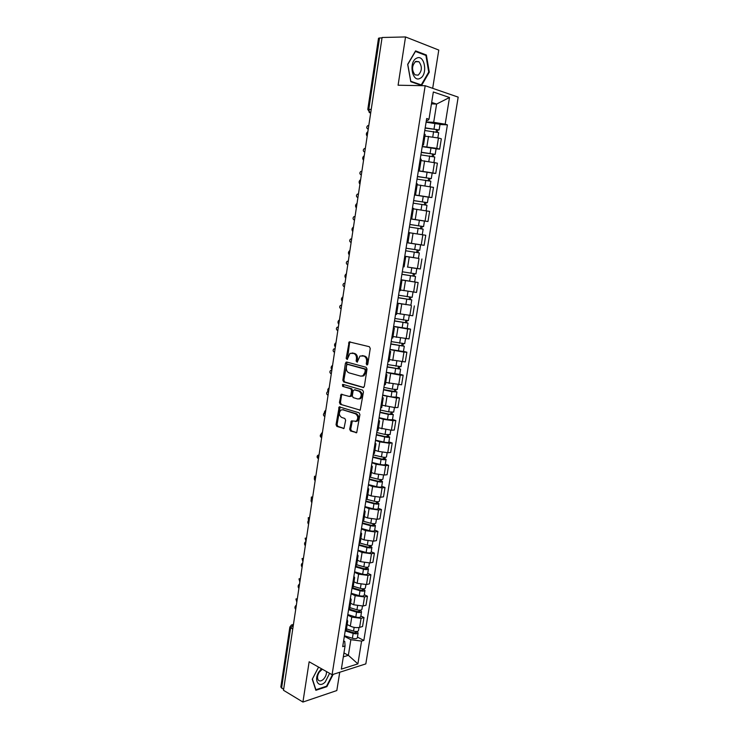 <?xml version="1.0" encoding="UTF-8"?>
<svg xmlns="http://www.w3.org/2000/svg" width="739" height="739" viewBox="0 0 739 739"><rect width="100%" height="100%" fill="white"/><g stroke="black" fill="none" stroke-linecap="round" stroke-linejoin="round"><path stroke-width="1.11" d="M366.867 365.001L367.8 364.179L370.248 348.466L369.38 346.711L349.178 341.871L346.175 358.378L347.219 359.514L350 353.362L353.704 353.454C355.755 354.286 356.66 356.143 356.438 359.034L356.124 361.048L357.196 362.193L359.985 356.013L363.791 356.096C365.879 356.937 366.803 358.821 366.572 361.74L366.258 363.764L366.867 365.001M349.686 429.183L350.526 430.985L356.706 432.675L359.93 414.588L359.071 412.796L339.183 406.866L336.042 424.657L336.864 426.421L343.986 428.454L345.649 420.242L344.817 418.468L341.621 417.433C338.905 415.327 338.674 412.87 340.928 410.053L342.794 409.785L355.431 413.775C358.203 415.872 358.461 418.348 356.207 421.221L351.376 420.934L349.686 429.183L350.702 429.128L351.552 430.92L356.743 432.648M332.079 674.716L309.142 661.774L302.925 702.05L283.499 690.281L382.091 37.495L405.535 36.95L398.09 85.225L425.184 85.724L332.079 674.716L365.823 663.89L458.18 97.132L425.184 85.724M363.006 387.569L364.327 386.423L367.034 369.084L366.165 367.311L346.72 362.027L345.436 363.182L342.841 380.206L343.672 381.952L363.496 387.559M343.192 384.437L362.609 390.127L363.468 391.91L360.207 410.136L340.254 404.261L360.207 410.136M341.279 404.224L340.448 402.478L339.432 402.506L340.254 404.261M339.432 402.506L341.122 394.266L349.538 396.501L350.822 395.374L351.57 390.534L350.729 388.769L342.665 386.386L342.499 384.446M432.684 88.32L438.781 50.067L405.535 36.95M302.925 702.05L336.818 690.549L339.737 672.259M283.628 689.413L280.829 687.085L289.854 627.106M371.227 109.4L367.791 109.437L378.507 38.262L379.532 37.966L368.789 109.307L369.805 112.734L370.664 113.113M382.026 37.911L379.532 37.966M425.174 134.48L424.232 133.898M422.237 146.424L436.786 148.345L438.458 137.981L424.907 136.152M438.458 137.981L441.34 138.812L439.668 149.139L436.075 148.881M422.551 144.447L423.502 144.936L422.44 145.167M436.786 148.345L439.668 149.139M421.23 159.264L420.279 158.783M432.176 173.102L435.742 173.434L437.405 163.171L421.018 160.548M418.607 169.259L419.567 169.665L418.523 169.794M418.376 170.727L435.742 173.434M417.313 183.872L416.343 183.494M428.297 197.156L431.853 197.562L433.497 187.373L417.166 184.787M414.69 193.895L415.66 194.218L414.634 194.246M414.533 194.874L431.853 197.562M410.801 218.356L411.78 218.596L413.424 208.296L412.445 208.028M424.297 221.035L427.973 221.524L429.608 211.4L413.332 208.851M411.78 218.596L410.773 218.532M410.727 218.846L427.973 221.524M407.928 242.808L406.94 242.66L407.928 242.808L409.554 232.582L408.575 232.397M424.131 245.32L406.94 242.66L424.131 245.32L425.756 235.27L409.526 232.748M404.741 256.498L405.72 256.701L404.723 256.59M417.23 258.197L404.769 256.322M403.106 266.779L404.104 266.844M407.411 267.056L420.315 268.959L421.923 258.983M400.944 280.358L401.905 280.654L400.898 280.626M401.037 279.758L418.126 282.529L401.018 279.887M399.291 290.741L400.307 290.713M400.418 289.993L416.519 292.441L418.126 282.529M397.176 304.052L398.118 304.44L397.111 304.486M410.902 305.198L397.296 303.286M395.513 314.537L396.529 314.417M396.704 313.345L412.75 315.765L414.348 305.918M393.434 327.589L394.358 328.061L393.333 328.19M407.171 328.365L410.588 329.141L407.679 328.984L393.601 326.527M391.753 338.166L392.788 337.963M393.009 336.541L409.009 338.924L410.588 329.141M389.712 350.96L390.626 351.524L389.592 351.727M403.466 351.376L406.866 352.217L403.956 352.143L389.933 349.612M388.021 361.639L389.065 361.353M389.342 359.588L405.295 361.934L406.866 352.217M386.026 374.183L386.913 374.83L385.878 375.107M399.79 374.23L403.161 375.144L400.242 375.144L386.285 372.548M384.308 384.954L385.361 384.576M385.703 382.469L401.6 384.797L403.161 375.144M382.359 397.24L383.236 397.979L382.183 398.33M396.132 396.935L399.485 397.915L396.566 397.988L382.663 395.328M380.631 408.113L381.693 407.651M382.081 405.212L395.014 407.605L397.933 407.503L399.485 397.915M378.71 420.149L379.569 420.971L378.516 421.396M392.501 419.493L395.827 420.528L392.908 420.685L383.347 419.309L379.061 417.96M376.973 431.114L378.045 430.569M378.488 427.798L391.374 430.237L394.293 430.052L395.827 420.528M375.098 442.901L375.939 443.806L374.876 444.305M388.89 441.904L392.197 443.003L389.277 443.224L379.744 441.867L375.486 440.444M373.343 453.958L374.424 453.33M374.913 450.227L378.229 451.363L387.744 452.721L390.672 452.462L392.197 443.003M371.505 465.505L372.327 466.485L371.255 467.066M385.305 464.166L388.594 465.321L385.666 465.625L376.16 464.277L371.939 462.78M369.731 476.646L370.821 475.934M371.366 472.517L374.655 473.717L384.151 475.048L387.079 474.724L388.594 465.321M367.93 487.962L368.743 489.024L367.662 489.671M381.74 486.28L385.01 487.5L382.081 487.869L372.604 486.548L368.41 484.96M366.147 499.185L367.246 498.4M367.846 494.659L371.107 495.924L380.576 497.236L383.504 496.839L385.01 487.5M364.382 510.261L365.177 511.406L364.087 512.127M378.202 508.247L381.453 509.531L378.525 509.975L369.075 508.663L364.9 507.009M362.581 521.577L363.699 520.709M364.345 516.663L367.588 517.974L377.029 519.277L379.957 518.806L381.453 509.531M360.863 532.422L361.639 533.641L360.54 534.426M374.691 530.075L377.915 531.415L374.987 531.932L365.565 530.639L361.417 528.902M359.052 543.821L360.17 542.879M360.863 538.519L364.087 539.895L373.5 541.179L376.428 540.634L377.915 531.415M357.362 554.435L358.119 555.728L357.02 556.587M371.2 551.765L374.405 553.16L371.468 553.742L362.082 552.467L357.962 550.657M355.533 565.917L356.669 564.892M357.408 560.227L360.614 561.668L369.99 562.933L372.927 562.314L374.405 553.16M353.879 576.3L354.628 577.676L353.519 578.591M367.726 573.316L370.913 574.766L367.976 575.413L358.618 574.157L354.526 572.272M352.041 587.865L353.187 586.766M353.972 581.796L357.159 583.293L366.507 584.54L369.445 583.865L370.913 574.766M350.425 598.027L351.164 599.468L350.046 600.456M364.281 594.719L367.449 596.225L364.512 596.946L355.173 595.708L351.108 593.75M360.447 610.183L361.537 611.753C360.881 612.649 359.228 612.779 356.586 612.132L348.586 609.666L349.723 608.493M350.563 603.236L353.732 604.779L363.052 606.017L365.99 605.269L367.449 596.225M346.997 619.605L347.718 621.13L346.591 622.183M360.854 615.993L364.004 617.555L361.066 618.34L351.755 617.12L347.718 615.088M345.131 631.328L346.286 630.081M347.173 624.529L350.323 626.136C353.51 627.55 356.614 627.956 359.616 627.356L362.553 626.533L364.004 617.555M343.321 656.86L348.365 655.327L350.859 639.697L361.574 641.092L357.888 663.881L341.363 669.128L345.058 645.951L342.702 646.643L426.68 118.508L428.999 119.219L427.705 120.494L426.375 120.439M426.135 121.953L433.691 122.323L436.61 104.06L431.668 102.435M431.437 103.885L436.61 104.06L449.497 97.502L445.183 124.189L433.691 122.323M428.999 119.219L433.34 91.978L449.497 97.502M361.574 641.092L363.837 640.427L447.4 124.873L445.183 124.189M421.599 85.428L429.285 72.182L426.385 55.019L415.586 50.889L407.669 64.33L410.782 81.706L421.599 85.428M332.522 674.568L326.555 686.198L315.895 689.727L312.412 678.993L318.574 667.095L312.264 679.215L315.858 690.3L326.86 686.651L333.16 674.365M343.94 652.943L348.365 655.327L357.888 663.881M343.617 640.861L344.762 641.461L345.058 645.951M350.859 639.697L344.346 636.288M440.001 124.494L447.4 124.873M357.454 637.129L363.837 640.427M428.657 72.182L429.285 72.182M424.86 55.028L426.385 55.019M326.25 686.3L326.86 686.651M367.523 364.789L367.588 361.759C367.819 358.84 366.895 356.965 364.807 356.124L363.791 356.096M362.045 355.644L364.807 356.124M352.004 353.011L354.72 353.482C356.771 354.304 357.676 356.17 357.454 359.052L357.38 362.045M350.249 341.88L349.547 342.988L347.413 359.348M347.099 362.128L343.857 380.197L344.688 381.943L363.708 387.467M365.242 370.276L364.632 369.038L347.579 364.373L346.674 365.186L346.36 367.283C346.129 370.137 347.025 372.003 349.048 372.862L360.687 376.133L362.932 375.772L364.909 372.41L365.242 370.276L366.258 370.285L365.648 369.047L364.632 369.038M348.309 364.382L365.648 369.047M361.925 376.179L363.948 375.772L365.925 372.419L364.909 372.41M366.258 370.285L365.925 372.419M340.448 402.478L341.557 395.254L340.531 395.282M342.12 394.257L341.557 395.254M350.277 396.39L351.256 396.372L351.847 395.356L352.595 390.515L351.746 388.751L342.665 386.386M343.423 384.511L343.681 386.377M357.676 398.958L359.607 398.663C361.944 395.753 361.704 393.259 358.886 391.171L354.369 389.841L353.076 390.977L352.327 395.827L353.177 397.6L357.676 398.958M358.886 398.986L360.623 398.635C362.96 395.734 362.72 393.24 359.902 391.153L358.886 391.171M354.896 389.832L359.902 391.153M352.355 420.907L350.702 429.128M355.533 421.535L357.223 421.165C359.477 418.302 359.219 415.826 356.447 413.738L355.431 413.775M342.582 409.729L356.447 413.738M340.162 406.856L337.058 424.602L337.889 426.366L344.032 428.417M424.768 130.507L438.689 132.641L437.857 137.814M425.156 128.087L437.128 129.676L436.426 129.75L436.093 131.838M368.789 125.547L367.846 125.575C366.433 126.896 366.396 128.004 367.717 128.909L368.281 128.946M425.193 127.847L439.123 129.972L437.654 130.11L437.331 132.105M426.098 122.184L440.028 124.318L439.123 129.972M436.481 129.417L437.654 130.11M420.897 154.894L434.763 157.019L433.913 162.284M421.285 152.437L433.202 154.082L432.509 154.109L432.158 156.308M365.315 148.539L364.345 148.557C362.978 149.869 362.951 150.968 364.253 151.864L364.807 151.911M421.313 152.243L435.188 154.368L433.747 154.442L433.405 156.557M422.209 146.627L436.093 148.751L435.188 154.368M432.555 153.851L433.747 154.442M417.045 179.115L430.865 181.24L430.006 186.588M417.443 176.621L429.313 178.311L428.629 178.302L428.26 180.612M361.87 171.383L360.863 171.393C359.542 172.695 359.523 173.785 360.808 174.681L361.362 174.737M417.461 176.482L431.29 178.607L429.858 178.598L429.498 180.843M418.348 170.903L432.186 173.046M428.657 178.117L429.858 178.598M416.62 58.187C408.381 61.771 412.196 83.027 420.121 78.325C428.167 74.75 424.62 53.771 416.62 58.187M415.771 61.392C411.799 65.475 411.521 69.956 414.948 74.833L418.172 75.166C422.126 71.055 422.385 66.575 418.939 61.716L415.771 61.392M428.722 72.062L421.267 84.902L410.792 81.281L407.78 64.45L415.447 51.434L425.913 55.434L428.722 72.062M419.983 84.874L421.267 84.902M321.502 668.749L318.989 671.76C313.345 680.185 318.749 688.822 325.225 681.977L329.603 673.321M322.333 669.22L319.137 672.287C317.364 675.428 317.049 678.005 318.213 680.019C319.534 681.45 321.262 681.21 323.414 679.289C325.603 676.915 326.61 674.328 326.444 671.539M413.221 203.16L426.994 205.285L426.117 210.717M413.341 208.832L414.394 208.98M413.618 200.638L425.442 202.375L424.768 202.338L424.38 204.74M358.443 194.08L357.408 194.089C356.124 195.364 356.115 196.454 357.39 197.341L357.935 197.415M413.637 200.555L427.41 202.671L425.997 202.588L425.618 204.962M414.514 195.013L428.306 197.137L427.41 202.671M424.786 202.218L425.997 202.588M420.103 234.337L421.793 234.614M409.424 227.049L423.142 229.173L422.265 234.66M409.831 224.499L421.599 226.282L420.934 226.199L420.528 228.711M355.034 216.629L353.972 216.629C352.734 217.894 352.734 218.975 353.99 219.862L354.535 219.945L353.99 219.862M409.831 224.453L423.567 226.577L422.163 226.42L421.766 228.914M410.708 218.956L424.445 221.081M420.944 226.152L422.163 226.42M405.646 250.761L419.327 252.895L418.45 258.345M405.646 250.78L419.327 252.895M404.778 256.23L418.45 258.354M417.119 249.93L416.704 252.507M351.108 238.946L350.563 239.03C349.362 240.286 349.381 241.357 350.609 242.235L351.154 242.327M406.053 248.202L419.743 250.318L420.62 244.858L415.577 244.073L414.699 249.56M406.93 242.734L415.577 244.073M418.357 250.124L417.941 252.664M401.914 274.28L415.53 276.46L414.662 281.873M401.896 274.345L415.53 276.46M413.313 273.596L412.916 276.1M347.755 261.2L347.182 261.292C346.009 262.53 346.037 263.592 347.256 264.47L347.792 264.571M402.302 271.786L415.946 273.901L416.805 268.516M412.473 267.887L415.66 268.359M414.551 273.772L414.163 276.155M398.192 297.641L411.762 299.868L410.893 305.253L397.323 303.138M398.173 297.752L411.762 299.868M409.545 297.096L409.147 299.535M344.947 283.425L343.811 283.406C342.684 284.626 342.72 285.679 343.921 286.566L344.457 286.677M398.58 295.212L412.168 297.327L413.018 292.09M410.773 297.254L410.413 299.489M394.506 320.846L408.02 323.119L407.152 328.458L393.628 326.352M394.478 321.003L408.02 323.119M405.794 320.44L405.415 322.804M341.63 305.41L340.476 305.383C339.377 306.593 339.423 307.636 340.605 308.514L341.141 308.634M394.885 318.481L408.427 320.597L409.24 315.507M407.023 320.587L406.69 322.666M390.839 343.894L404.298 346.212L403.448 351.496M390.811 344.097L404.298 346.212M389.961 349.408L403.448 351.524M402.071 343.635L401.702 345.926M338.323 327.248L337.15 327.22C336.097 328.412 336.143 329.446 337.317 330.333L337.843 330.462M391.208 341.594L404.704 343.7L405.499 338.767M403.291 343.755L402.986 345.695M387.199 366.784L400.603 369.149L399.762 374.396M387.162 367.043L400.603 369.149M386.321 372.317L399.753 374.424M398.367 366.664L398.007 368.9M335.053 348.956L333.852 348.91C332.827 350.092 332.892 351.127 334.046 352.004L334.564 352.152M387.559 364.549L401.009 366.636M399.596 366.775L399.309 368.567M383.587 389.536L396.935 391.938L396.095 397.139M383.532 389.832L391.919 391.642L396.935 391.938M382.7 395.069L391.079 396.889L396.095 397.176M394.691 389.545L394.34 391.707M331.793 370.525L330.582 370.479C329.585 371.643 329.659 372.668 330.795 373.546L331.312 373.703M383.929 387.356L392.326 389.157L397.333 389.462L398.081 384.816M395.919 389.638L395.651 391.291M379.994 412.122L388.982 414.145L392.021 413.858L393.287 414.579L392.455 419.743M379.938 412.473L388.28 414.348L393.287 414.579M379.107 417.674L387.448 419.567L392.455 419.78M391.042 412.27L390.7 414.376M328.218 391.864L327.331 391.901C326.361 393.056 326.444 394.072 327.562 394.959L328.079 395.116M380.326 410.006L388.677 411.882L393.693 412.076M392.261 412.353L392.021 413.858M376.419 434.569L385.37 436.666L388.418 436.278L389.665 437.063L388.843 442.19M376.363 434.957L384.668 436.906C387.402 437.451 389.065 437.506 389.665 437.063M375.541 440.13L383.837 442.088C386.571 442.643 388.234 442.689 388.834 442.236M387.412 434.846L387.088 436.888M324.375 413.083L324.098 413.193C323.155 414.339 323.248 415.346 324.347 416.233L324.864 416.399M376.751 432.518L385.065 434.458L390.072 434.578M388.631 434.92L388.418 436.278M372.872 456.868L381.786 459.039L384.834 458.559L386.072 459.399L385.25 464.489M372.807 457.302L381.075 459.316C383.8 459.88 385.462 459.907 386.072 459.399M371.994 462.429L380.252 464.462C382.968 465.025 384.631 465.053 385.241 464.535M383.809 457.275L383.495 459.252M321.049 434.264L320.883 434.356C319.978 435.483 320.07 436.49 321.16 437.368L321.668 437.553M373.195 454.873L381.463 456.878C384.188 457.441 385.85 457.469 386.46 456.979L386.469 456.924M385.028 457.33L384.834 458.559M369.352 479.02L378.22 481.265L381.278 480.683L382.497 481.597L381.684 486.641M369.278 479.491L377.509 481.579C380.216 482.151 381.878 482.151 382.497 481.597M368.465 484.59L376.687 486.696C379.393 487.269 381.056 487.269 381.675 486.696M380.234 479.556L379.929 481.468M318.26 455.242L317.696 455.381C316.819 456.499 316.911 457.496 317.992 458.383L318.084 458.42M369.657 477.08L377.897 479.158C380.603 479.731 382.266 479.74 382.885 479.186L382.894 479.131M381.453 479.593L381.278 480.683M365.851 501.024L374.682 503.342L377.066 503.314L376.493 502.853L377.74 502.668L378.95 503.647L378.137 508.654M365.768 501.541L373.962 503.693C376.659 504.275 378.322 504.257 378.95 503.647M364.964 506.612L373.149 508.774C375.846 509.365 377.509 509.337 378.128 508.709M376.678 501.689L376.382 503.545M315.802 476.387L314.528 476.276L314.343 478.881M366.23 499.167L374.35 501.291C377.047 501.873 378.71 501.855 379.338 501.245L379.347 501.19M377.888 501.716L377.74 502.668M362.378 522.889L371.163 525.272L373.546 525.217L372.973 524.718L374.23 524.514L375.421 525.549L374.618 530.519M362.286 523.452L370.442 525.669C373.13 526.26 374.793 526.223 375.421 525.549M361.491 528.487L369.629 530.713C372.317 531.313 373.98 531.267 374.608 530.584M373.149 523.674L372.853 525.475M312.662 497.171L311.378 497.051L311.248 499.675M363.339 521.254L370.821 523.277C373.509 523.868 375.172 523.84 375.8 523.166L375.818 523.101M312.135 496.95L312.717 496.839M374.359 523.692L374.23 524.514M358.923 544.615L367.662 547.063L370.054 546.98L369.482 546.454L370.738 546.213L371.92 547.313L371.126 552.245M358.831 545.216L366.941 547.497C369.62 548.098 371.274 548.042 371.92 547.313M358.027 550.213L366.138 552.513C368.816 553.123 370.47 553.058 371.107 552.31M369.639 545.521L369.352 547.257M309.549 517.817L308.246 517.688L308.44 520.561M360.115 543.1L367.32 545.123C369.999 545.724 371.662 545.668 372.299 544.948L372.308 544.874M308.976 517.577L309.604 517.439M370.849 545.53L370.738 546.213M355.487 566.194L364.188 568.716L366.572 568.596L366.017 568.042L367.265 567.774L368.438 568.928L367.643 573.824M355.385 566.831L363.468 569.178C366.128 569.797 367.791 569.714 368.438 568.928M354.6 571.801L362.664 574.166C365.334 574.785 366.987 574.702 367.634 573.898M366.147 567.229L365.879 568.901M306.445 538.352L305.133 538.204L305.992 541.364M356.688 564.753L363.847 566.822C366.507 567.441 368.17 567.358 368.816 566.582L368.826 566.508M305.835 538.084L306.509 537.918M367.357 567.219L367.265 567.774M352.364 587.727L360.743 590.23L363.126 590.073L362.572 589.491L363.819 589.195L364.974 590.415L364.198 595.274M351.976 588.318L360.013 590.729C362.664 591.357 364.318 591.255 364.974 590.415M351.191 593.26L359.219 595.68C361.87 596.308 363.523 596.207 364.179 595.348M362.683 588.789L362.424 590.406M303.369 558.749L302.048 558.592L302.916 561.751M353.26 586.258L360.392 588.383C363.043 589.011 364.697 588.909 365.352 588.078L365.362 588.004M302.722 558.462L303.433 558.268M349.399 609.158L357.316 611.596L359.69 611.421L359.145 610.802L360.401 610.479M347.801 614.571L355.792 617.056C358.433 617.702 360.087 617.564 360.752 616.659L360.761 616.575M359.246 610.211L358.988 611.772M300.302 579.025L298.981 578.859L299.849 582.009M349.861 607.624L356.955 609.804C359.597 610.451 361.251 610.322 361.916 609.435L361.925 609.352M299.628 578.72L300.385 578.498M346.212 630.395L353.907 632.833L356.281 632.621L355.745 631.984L357.002 631.633L358.129 632.963L357.353 637.748M345.676 631.023L353.168 633.406C355.81 634.053 357.454 633.914 358.129 632.963M344.429 635.752L352.392 638.293C355.016 638.949 356.669 638.801 357.343 637.84M355.828 631.494L355.579 633.009M297.263 599.181L295.923 598.996L296.81 602.146M346.48 628.861L353.547 631.097C356.18 631.743 357.833 631.596 358.498 630.653L358.507 630.57M296.551 598.849L297.346 598.608M293.401 624.714L290.63 628.002L281.559 688.166M293.365 624.954L291.499 624.908L289.873 627.032L292.736 629.138M370.682 113.03L369.167 112.43M363.052 606.017L364.512 596.946M366.507 584.54L367.976 575.413M369.99 562.933L371.468 553.742M373.5 541.179L374.987 531.932M377.029 519.277L378.525 509.975M380.576 497.236L382.081 487.869M384.151 475.048L385.666 465.625M387.744 452.721L389.277 443.224M391.374 430.237L392.908 420.685M395.014 407.605L396.566 397.988M398.69 384.825L400.242 375.144M402.385 361.888L403.956 352.143M406.099 338.804L407.679 328.984M409.849 315.553L411.438 305.678M413.618 292.154L415.216 282.206M417.415 268.59L419.022 258.576M421.239 244.868L422.856 234.79M425.082 220.989L426.717 210.837M428.962 196.943L430.606 186.718M432.86 172.732L434.514 162.432M359.616 627.356L361.066 618.34M350.323 626.136L351.755 617.12M353.732 604.779L355.173 595.708M357.159 583.293L358.618 574.157M360.614 561.668L362.082 552.467M364.087 539.895L365.565 530.639M367.588 517.974L369.075 508.663M371.107 495.924L372.604 486.548M374.655 473.717L376.16 464.277M378.229 451.363L379.744 441.867M381.814 428.869L383.347 419.309M385.435 406.219L386.968 396.594M389.074 383.421L390.626 373.731M392.742 360.466L394.293 350.711M396.427 337.363L397.998 327.534M400.141 314.093L401.72 304.209M403.882 290.676L405.471 280.718M407.651 267.093L409.249 257.07M411.438 243.353L413.055 233.265M415.253 219.455L416.879 209.294M419.096 195.382L420.731 185.156M422.967 171.152L424.611 160.853M426.865 146.747L428.518 136.373M367.745 132.457L367.357 135.015M364.105 156.585L363.717 159.125M360.484 180.547L360.105 183.078M356.891 204.352L356.512 206.865M353.316 227.991L352.946 230.485M349.769 251.472L349.399 253.957M346.249 274.797L345.88 277.264M342.748 297.974L342.379 300.422M339.275 320.994L338.905 323.423M335.82 343.857L335.46 346.268M332.393 366.572L332.023 368.964M328.984 389.13L328.624 391.513M325.594 411.549L325.243 413.914M322.232 433.821L321.881 436.176M318.888 455.945L318.537 458.282M315.571 477.93L315.22 480.248M312.274 499.767L311.923 502.077M308.994 521.466L308.653 523.757M305.743 543.026L305.401 545.308M302.51 564.448L302.168 566.711M299.295 585.731L298.953 587.976M296.099 606.885L295.757 609.112M367.588 361.759L366.572 361.74M363.172 355.69L362.156 355.671M357.14 361.066L356.124 361.048M357.454 359.052L356.438 359.034M354.72 353.482L353.704 353.454M353.113 353.057L352.097 353.03M347.191 358.397L346.175 358.378M349.547 342.988L348.531 342.951M367.274 363.782L366.258 363.764M344.688 381.943L343.672 381.952M343.857 380.197L342.841 380.206M346.462 363.2L345.436 363.182M348.596 364.382L347.579 364.373M360.032 410.228L359.468 410.256M351.847 395.356L350.822 395.374M352.595 390.515L351.57 390.534M351.746 388.751L350.729 388.769M355.394 389.822L354.369 389.841M351.829 421.867L350.813 421.923M343.82 409.748L342.794 409.785M343.857 428.518L343.256 428.555M337.889 426.366L336.864 426.421M337.058 424.602L336.042 424.657M339.626 407.826L338.61 407.863M356.577 432.749L355.949 432.786M351.552 430.92L350.526 430.985M433.627 131.477L432.768 136.844M434.966 123.127L434.052 128.798M368.262 129.057L367.717 128.909M429.701 155.938L428.832 161.351M431.031 147.652L430.126 153.287M364.798 152.003L364.253 151.864M425.812 180.242L424.934 185.701M427.133 172.002L426.227 177.6M361.353 174.801L360.808 174.681M421.941 204.37L421.054 209.876M423.253 196.195L422.357 201.747M357.935 197.452L357.39 197.341M418.098 228.342L417.212 233.847M419.401 220.213L418.514 225.737M414.283 252.147L413.406 257.615M410.496 275.786L409.618 281.217M411.78 267.777L410.902 273.218M406.727 299.267L405.868 304.671M407.993 291.397L407.143 296.718M344.956 283.37L344.411 283.314M402.995 322.592L402.127 327.959M404.233 314.851L403.392 320.061M341.64 305.327L341.095 305.29M399.272 345.76L398.423 351.09M400.501 338.157L399.679 343.247M338.342 327.155L337.797 327.128M395.587 368.779L394.737 374.063M396.788 361.297L395.993 366.276M335.072 348.836L334.527 348.817M391.919 391.642L391.079 396.889M393.102 384.289L392.326 389.157M331.811 370.387L331.266 370.378M388.28 414.348L387.448 419.567M389.444 407.124L388.677 411.882M384.668 436.906L383.837 442.088M385.804 429.802L385.065 434.458M381.075 459.316L380.252 464.462M382.192 452.342L381.463 456.878M377.509 481.579L376.687 486.696M378.608 474.724L377.897 479.158M373.962 503.693L373.149 508.774M375.042 496.959L374.35 501.291M315.839 476.138L315.304 476.193M370.442 525.669L369.629 530.713M371.505 519.055L370.821 523.277M312.708 496.894L312.163 496.959M366.941 547.497L366.138 552.513M367.985 540.994L367.32 545.123M309.595 517.531L309.05 517.605M363.468 569.178L362.664 574.166M364.493 562.804L363.847 566.822M306.491 538.029L305.946 538.121M360.013 590.729L359.219 595.68M361.02 584.466L360.392 588.383M303.415 558.416L302.87 558.518M356.586 612.132L355.792 617.056M357.565 605.989L356.955 609.804M300.357 578.674L299.812 578.785M353.168 633.406L352.392 638.293M354.138 627.365L353.547 631.097M297.318 598.812L296.773 598.932M367.865 131.653C366.138 132.965 365.897 134.507 367.172 136.262M364.235 155.735C362.498 157.047 362.267 158.571 363.542 160.317M360.614 179.66C358.895 180.953 358.664 182.468 359.93 184.205M357.029 203.428C355.311 204.712 355.089 206.218 356.346 207.936M353.464 227.03C351.755 228.305 351.533 229.801 352.789 231.51M349.926 250.466C348.217 251.74 347.995 253.218 349.251 254.918M346.406 273.753C344.707 275.019 344.485 276.497 345.741 278.187M342.914 296.875C341.224 298.14 341.002 299.609 342.249 301.29M339.441 319.848C337.76 321.105 337.538 322.573 338.785 324.245M335.996 342.674C334.314 343.921 334.102 345.381 335.34 347.053M332.578 365.343C330.896 366.59 330.684 368.04 331.913 369.712M329.178 387.855C327.506 389.102 327.285 390.561 328.513 392.224M325.797 410.228C324.135 411.475 323.913 412.925 325.142 414.579M322.444 432.454C320.781 433.701 320.56 435.151 321.779 436.804M319.109 454.531C317.447 455.778 317.234 457.219 318.454 458.882M315.793 476.461C314.14 477.708 313.927 479.158 315.137 480.812M312.505 498.252C310.86 499.499 310.639 500.95 311.849 502.603M309.235 519.905C307.59 521.152 307.369 522.602 308.579 524.256M305.983 541.41C304.348 542.666 304.126 544.116 305.327 545.77M302.759 562.785C301.124 564.042 300.902 565.501 302.094 567.155M299.554 584.013C297.919 585.279 297.697 586.738 298.889 588.401M296.367 605.112C294.741 606.386 294.519 607.846 295.702 609.509M346.258 630.247L347.718 621.13M423.502 144.936L425.174 134.424M419.567 169.665L421.23 159.227M415.66 194.218L417.313 183.845M404.104 266.853L405.72 256.701M400.298 290.732L401.905 280.654M396.529 314.454L398.118 304.44M392.778 338.009L394.358 328.061M389.056 361.399L390.626 351.524M385.352 384.64L386.913 374.83M381.684 407.725L383.236 397.979M378.035 430.643L379.569 420.971M374.405 453.423L375.939 443.806M370.812 476.036L372.327 466.485M367.228 498.511L368.743 489.024M363.68 520.829L365.177 511.406M360.152 542.999L361.639 533.641M356.641 565.03L358.119 555.728M353.159 586.914L354.628 577.676M349.704 608.65L351.164 599.468M370.719 112.771L369.805 112.734L367.791 109.437M292.607 624.621L293.448 624.409M350.194 341.908L349.178 341.871M347.081 362.147L346.064 362.128M363.948 375.772L362.932 375.772M342.074 394.247L341.122 394.266M351.256 396.372L350.24 396.39M360.623 398.635L359.607 398.663M352.3 420.888L351.376 420.934M357.223 421.165L356.207 421.221M340.097 406.829L339.183 406.866M432.186 173.028L431.29 178.607M415.226 61.725L418.939 61.716M319.137 672.287L318.989 671.76M320.061 671.04L320.338 669.931M424.445 221.072L423.567 226.577M401.776 361.87L401.009 366.664M394.414 407.614L393.684 412.113M390.765 430.255L390.063 434.624M387.144 452.758L386.46 456.979M383.541 475.103L382.885 479.186M379.966 497.301L379.338 501.245M376.419 519.351L375.8 523.166M372.89 541.262L372.299 544.948M369.389 563.035L368.816 566.582M365.907 584.66L365.352 588.078M361.537 611.753L360.752 616.659M362.443 606.146L361.916 609.435M359.006 627.494L358.498 630.653"/></g></svg>
